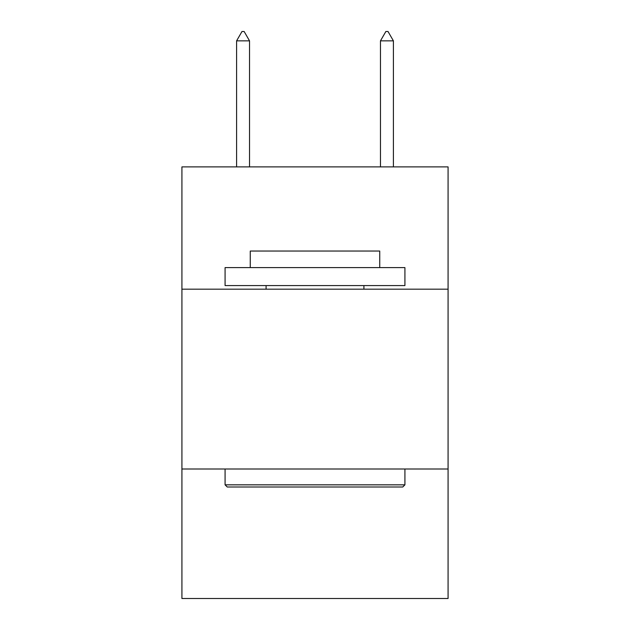 <?xml version="1.0" encoding="UTF-8"?>
<svg xmlns="http://www.w3.org/2000/svg" width="630" height="630" viewBox="0 0 630 630"><rect width="100%" height="100%" fill="white"/><g stroke="black" fill="none" stroke-linecap="round" stroke-linejoin="round"><path stroke-width="0.94" d="M181.92 289.178L448.08 289.178L448.08 166.887L181.92 166.887L181.92 598.5L448.08 598.5L448.08 469.011L181.92 469.011M448.08 469.011L448.08 289.178M227.241 486.998L225.083 484.84L404.917 484.84L402.759 486.998L227.241 486.998M404.917 267.593L404.917 285.579L225.083 285.579L225.083 267.593L404.917 267.593M250.26 267.593L250.26 251.047L379.74 251.047L379.74 267.593M404.917 469.011L404.917 484.84M225.083 469.011L225.083 484.84M363.919 285.579L363.919 289.178M266.08 285.579L266.08 289.178M249.535 40.855L244.141 31.5L241.983 31.5L236.589 40.855L249.535 40.855L249.535 166.887M236.589 40.855L236.589 166.887M385.859 31.5L388.017 31.5L393.411 40.855L380.465 40.855L385.859 31.5M393.411 166.887L393.411 40.855M380.465 166.887L380.465 40.855"/></g></svg>
